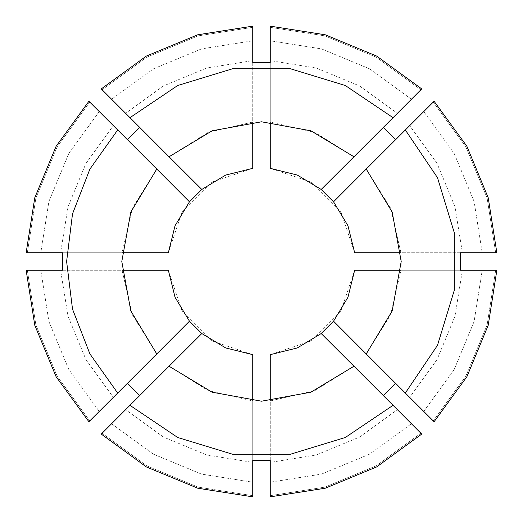 <?xml version="1.0" encoding="UTF-8"?>
<svg xmlns="http://www.w3.org/2000/svg" width="523" height="523" viewBox="0 0 523 523"><rect width="100%" height="100%" fill="white"/><g stroke="black" fill="none" stroke-linecap="round" stroke-linejoin="round"><path stroke-width="0.39" stroke-dasharray="2.62 1.96" d="M366.263 353.914L390.563 314.957L400.925 270.234L401.2 261.5L400.925 252.766L390.563 208.043L366.263 169.086M169.086 366.263L208.043 390.563L252.766 400.925L270.234 400.925L314.957 390.563L353.914 366.263M101.259 434.09L146.277 466.902L197.74 488.214L252.766 496.85L252.766 482.226L201.518 474.1L153.585 454.239L111.602 423.748L101.259 434.09M111.602 423.748L153.585 454.239L201.518 474.1L252.766 482.226L252.766 495.68L198.04 487.083L146.858 465.888L102.083 433.266L111.602 423.748M102.083 433.266L146.858 465.888L198.04 487.083L252.766 495.68L252.766 462.384L206.65 454.945L163.496 437.071L125.631 409.718L102.083 433.266M201.806 333.543L125.631 409.718M189.457 321.194L88.91 421.741L56.098 376.723L34.786 325.26L26.15 270.234L40.774 270.234L48.901 321.482L68.761 369.415L99.252 411.398L68.761 369.415L48.901 321.482L40.774 270.234L27.32 270.234L35.917 324.96L57.112 376.142L89.734 420.917L57.112 376.142L35.917 324.96L27.32 270.234L60.616 270.234L68.055 316.35L85.929 359.504L113.282 397.369M252.766 462.384L252.766 354.653L212.22 341.029L181.971 310.78L168.347 270.234L60.616 270.234M156.737 169.086L132.437 208.043L122.075 252.766L122.075 270.234L132.437 314.957L156.737 353.914M434.09 421.741L466.902 376.723L488.214 325.26L496.85 270.234L482.226 270.234L474.1 321.482L454.239 369.415L423.748 411.398L434.09 421.741M423.748 411.398L454.239 369.415L474.1 321.482L482.226 270.234L495.68 270.234L487.083 324.96L465.888 376.142L433.266 420.917L423.748 411.398M433.266 420.917L465.888 376.142L487.083 324.96L495.68 270.234L462.384 270.234L454.945 316.35L437.071 359.504L409.718 397.369L433.266 420.917M333.543 321.194L409.718 397.369M321.194 333.543L421.741 434.09L376.723 466.902L325.26 488.214L270.234 496.85L270.234 482.226L321.482 474.1L369.415 454.239L411.398 423.748L369.415 454.239L321.482 474.1L270.234 482.226L270.234 495.68L324.96 487.083L376.142 465.888L420.917 433.266L376.142 465.888L324.96 487.083L270.234 495.68L270.234 462.384L316.35 454.945L359.504 437.071L397.369 409.718M462.384 270.234L354.653 270.234L341.029 310.78L310.78 341.029L270.234 354.653L270.234 462.384M88.91 101.259L56.098 146.277L34.786 197.74L26.15 252.766L40.774 252.766L48.901 201.518L68.761 153.585L99.252 111.602L88.91 101.259M99.252 111.602L68.761 153.585L48.901 201.518L40.774 252.766L27.32 252.766L35.917 198.04L57.112 146.858L89.734 102.083L99.252 111.602M89.734 102.083L57.112 146.858L35.917 198.04L27.32 252.766L60.616 252.766L68.055 206.65L85.929 163.496L113.282 125.631L89.734 102.083M189.457 201.806L113.282 125.631M201.806 189.457L101.259 88.91L146.277 56.098L197.74 34.786L252.766 26.15L252.766 40.774L201.518 48.901L153.585 68.761L111.602 99.252L153.585 68.761L201.518 48.901L252.766 40.774L252.766 27.32L198.04 35.917L146.858 57.112L102.083 89.734L146.858 57.112L198.04 35.917L252.766 27.32L252.766 60.616L206.65 68.055L163.496 85.929L125.631 113.282M60.616 252.766L168.347 252.766L181.971 212.22L212.22 181.971L252.766 168.347L252.766 60.616M353.914 156.737L314.957 132.437L270.234 122.075L252.766 122.075L208.043 132.437L169.086 156.737M421.741 88.91L376.723 56.098L325.26 34.786L270.234 26.15L270.234 40.774L321.482 48.901L369.415 68.761L411.398 99.252L421.741 88.91M411.398 99.252L369.415 68.761L321.482 48.901L270.234 40.774L270.234 27.32L324.96 35.917L376.142 57.112L420.917 89.734L411.398 99.252M420.917 89.734L376.142 57.112L324.96 35.917L270.234 27.32L270.234 60.616L316.35 68.055L359.504 85.929L397.369 113.282L420.917 89.734M321.194 189.457L397.369 113.282M333.543 201.806L434.09 101.259L466.902 146.277L488.214 197.74L496.85 252.766L482.226 252.766L474.1 201.518L454.239 153.585L423.748 111.602L454.239 153.585L474.1 201.518L482.226 252.766L495.68 252.766L487.083 198.04L465.888 146.858L433.266 102.083L465.888 146.858L487.083 198.04L495.68 252.766L462.384 252.766L454.945 206.65L437.071 163.496L409.718 125.631M270.234 60.616L270.234 168.347L310.78 181.971L341.029 212.22L354.653 252.766L462.384 252.766M252.766 62.498L252.766 122.075M270.234 62.498L270.234 122.075M460.502 252.766L400.925 252.766M460.502 270.234L400.925 270.234M62.498 270.234L122.075 270.234M62.498 252.766L122.075 252.766M270.234 460.502L270.234 400.925M252.766 460.502L252.766 400.925"/><path stroke-width="0.78" d="M405.358 393.008L366.263 353.914L392.172 310.897L401.2 261.5L392.172 212.103L366.263 169.086L434.09 101.259L466.902 146.277L488.214 197.74L496.85 252.766L460.502 252.766L460.502 270.234L496.85 270.234L488.214 325.26L466.902 376.723L434.09 421.741L405.358 393.008L437.483 345.285L454.278 290.265L454.278 232.735L437.483 177.715L405.358 129.992M66.591 261.5L72.501 309.126L89.871 353.868L117.642 393.008L156.737 353.914L130.828 310.897L121.8 261.5L130.828 212.103L156.737 169.086L117.642 129.992L89.871 169.132L72.501 213.874L66.591 261.5M117.642 129.992L88.91 101.259L56.098 146.277L34.786 197.74L26.15 252.766L62.498 252.766L62.498 270.234L26.15 270.234L34.786 325.26L56.098 376.723L88.91 421.741L117.642 393.008M393.008 405.358L421.741 434.09L376.723 466.902L325.26 488.214L270.234 496.85L270.234 460.502L252.766 460.502L252.766 496.85L197.74 488.214L146.277 466.902L101.259 434.09L129.992 405.358L177.715 437.483L232.735 454.278L290.265 454.278L345.285 437.483L393.008 405.358L353.914 366.263L310.897 392.172L261.5 401.2L212.103 392.172L169.086 366.263L129.992 405.358M139.778 395.571L127.429 383.222M169.086 366.263L201.806 333.543L225.694 347.939L252.766 354.653L252.766 400.925M122.075 270.234L168.347 270.234L175.061 297.306L189.457 321.194L156.737 353.914M201.806 333.543L189.457 321.194M395.571 383.222L383.222 395.571M366.263 353.914L333.543 321.194L347.939 297.306L354.653 270.234L400.925 270.234M270.234 400.925L270.234 354.653L297.306 347.939L321.194 333.543L353.914 366.263M333.543 321.194L321.194 333.543M127.429 139.778L139.778 127.429M156.737 169.086L189.457 201.806L175.061 225.694L168.347 252.766L122.075 252.766M252.766 122.075L252.766 168.347L225.694 175.061L201.806 189.457L169.086 156.737L212.103 130.828L261.5 121.8L310.897 130.828L353.914 156.737L321.194 189.457L297.306 175.061L270.234 168.347L270.234 122.075M189.457 201.806L201.806 189.457M129.992 117.642L177.715 85.517L232.735 68.722L290.265 68.722L345.285 85.517L393.008 117.642L421.741 88.91L376.723 56.098L325.26 34.786L270.234 26.15L270.234 62.498L252.766 62.498L252.766 26.15L197.74 34.786L146.277 56.098L101.259 88.91L169.086 156.737M383.222 127.429L395.571 139.778M400.925 252.766L354.653 252.766L347.939 225.694L333.543 201.806L366.263 169.086M321.194 189.457L333.543 201.806M393.008 117.642L353.914 156.737"/></g></svg>
